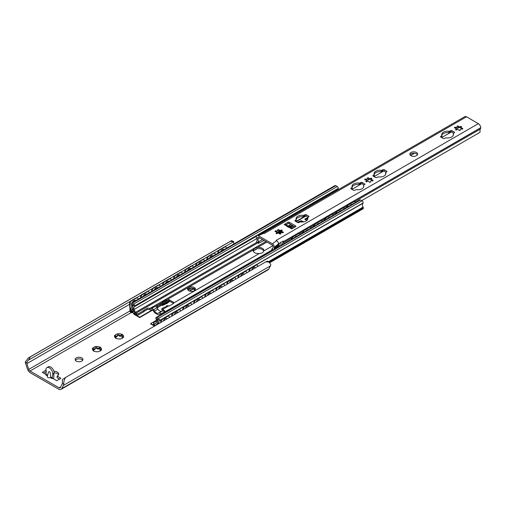 <?xml version="1.0" encoding="UTF-8"?>
<svg xmlns="http://www.w3.org/2000/svg" width="506" height="506" viewBox="0 0 506 506"><rect width="100%" height="100%" fill="white"/><g stroke="black" fill="none" stroke-linecap="round" stroke-linejoin="round"><path stroke-width="0.76" d="M81.801 357.894A3.903 2.252 180 0 1 82.946 359.488A3.903 2.252 180 0 1 79.037 361.746A3.903 2.252 180 0 1 75.135 359.488A3.903 2.252 180 0 1 77.544 357.407A3.903 2.252 180 0 1 81.801 357.894M82.693 360.285A3.903 2.252 0 0 0 81.801 359.488A3.903 2.252 0 0 0 75.388 360.285M93.408 350.721A4.516 2.606 180 0 1 92.509 348.779A0.734 0.424 180 0 1 92.807 348.141A4.516 2.606 180 0 1 95.267 346.718A0.734 0.424 180 0 1 96.38 346.547A4.516 2.606 180 0 1 99.739 347.065A0.734 0.424 180 0 1 100.555 347.54L99.986 349.425L101.459 349.475A0.734 0.424 180 0 1 101.156 350.12A4.516 2.606 180 0 1 100.175 350.974A4.516 2.606 180 0 1 98.695 351.543A0.734 0.424 180 0 1 97.582 351.714A4.516 2.606 180 0 1 94.224 351.196A0.734 0.424 180 0 1 93.408 350.721L93.977 351.189M100.555 347.54A4.516 2.606 180 0 1 101.459 349.475M93.572 351.044L93.572 350.797C94.236 351.126 93.989 350.601 92.845 349.222L92.509 348.779M96.38 346.547L96.627 347.034C97.297 348.697 98.208 348.836 99.359 347.458L99.739 347.065M101.156 350.12L99.682 351.221M95.223 348.552A1.727 0.993 180 0 1 95.248 348.723L95.223 347.255C95.217 349.02 94.552 349.406 93.224 348.406L93.224 349.646M92.807 348.141L93.224 348.406M100.118 348.691A0.734 0.424 0 0 0 99.359 348.754A1.727 0.993 180 0 1 96.627 348.337A0.734 0.424 0 0 0 95.248 348.343M100.435 350.664A1.727 0.993 180 0 1 99.986 349.994L99.986 349.425M233.867 243.943A3.415 1.973 60 0 1 233.715 243.272L233.595 241.552L230.401 241.356L231.52 240.641L28.292 357.976L25.3 362.011A5.345 3.087 -120 0 0 25.629 363.567L27.337 368.779A4.883 2.815 -120 0 0 30.461 372.884L58.601 389.127A4.883 2.815 -120 0 0 61.043 389.367L268.079 269.837A4.883 2.815 -120 0 0 268.768 269.097L270.476 265.859A5.345 3.087 -120 0 0 270.805 264.689L269.23 262.127L265.846 261.823L65.71 377.375L62.371 379.614L62.39 383.428A3.415 1.973 60 0 1 62.2 384.016L60.309 387.602A1.954 1.126 60 0 1 60.037 387.893A1.954 1.126 60 0 1 59.057 387.798L30.006 371.024A1.954 1.126 60 0 1 28.753 369.38L26.869 363.618A3.415 1.973 60 0 1 26.679 362.808L28.077 360.323M114.894 335.389A4.516 2.606 180 0 1 117.354 333.966A0.734 0.424 180 0 1 118.467 333.796A4.516 2.606 180 0 1 121.826 334.314A0.734 0.424 180 0 1 122.642 334.789A4.516 2.606 180 0 1 123.54 336.724A0.734 0.424 180 0 1 123.243 337.369A4.516 2.606 180 0 1 122.256 338.223A4.516 2.606 180 0 1 120.782 338.792A0.734 0.424 180 0 1 119.669 338.963A4.516 2.606 180 0 1 116.31 338.444A0.734 0.424 180 0 1 115.494 337.97A4.516 2.606 180 0 1 114.596 336.035A0.734 0.424 180 0 1 114.894 335.389L115.305 335.655C116.633 336.654 117.303 336.269 117.303 334.504L117.329 335.978A1.727 0.993 180 0 1 115.355 336.958M50.379 377.609C48.506 378.052 47.475 377.704 47.273 376.578L48.279 372.669C49.48 370.354 50.303 371.802 50.745 377.021L50.379 377.609L52.124 378.614L52.814 373.833A4.883 2.815 -120 0 0 50.682 368.925A4.883 2.815 -120 0 0 46.925 367.615A4.883 2.815 -120 0 0 45.913 369.848L46.255 370.449L45.913 375.028L47.444 375.914M46.229 374.611L42.289 372.34L45.913 370.247M53.895 371.246A4.883 2.815 180 0 1 58.683 374.06A4.883 2.815 180 0 1 57.254 376.053L60.922 378.317L56.78 380.708L52.643 378.317L52.124 378.614M95.248 348.723A1.727 0.993 180 0 1 93.268 349.709M122.642 334.789L122.072 336.673L123.54 336.724M115.494 337.97L116.064 338.438M115.659 338.293L115.659 338.046C116.323 338.381 116.076 337.856 114.925 336.471L114.596 336.035M118.467 333.796L118.714 334.283C119.378 335.946 120.289 336.085 121.446 334.706L121.826 334.314M123.243 337.369L121.769 338.47M122.205 335.94A0.734 0.424 0 0 0 121.446 336.009A1.727 0.993 180 0 1 118.714 335.586A0.734 0.424 0 0 0 117.329 335.592M122.522 337.913A1.727 0.993 180 0 1 122.072 337.243L122.072 336.673M52.814 374.231L54.193 373.036A4.883 2.815 -120 0 0 52.061 368.128A4.883 2.815 -120 0 0 48.304 366.818L46.925 367.615M53.851 373.637L53.851 377.223A2.441 1.41 -60 0 1 53.427 378.773M58.481 374.857A4.883 2.815 0 0 0 54.193 372.846M46.255 371.644L43.668 373.137M59.544 379.114L57.127 377.716L57.127 376.122M65.71 377.375C64.344 379.171 63.699 381.454 63.762 384.218A5.345 3.087 -120 0 1 63.433 385.395L61.726 388.633A4.883 2.815 -120 0 1 61.043 389.367M28.292 357.976L30.259 356.907L28.557 360.095L130.618 301.165M230.401 241.356L30.259 356.907M231.52 240.641L233.595 241.552M265.846 261.823L267.535 261.147L269.23 262.127M233.734 241.634L224.854 246.764M218.959 250.166L213.81 253.139M207.915 256.542L202.767 259.515M196.872 262.918L191.723 265.884M185.828 269.287L180.68 272.26M174.791 275.662L169.643 278.635M163.748 282.038L158.599 285.011M152.704 288.414L147.556 291.386M141.661 294.789L136.512 297.762M169.927 301.355L169.137 301.816L168.789 301.614L169.586 301.159M162.198 303.708L161.888 305.08L162.198 303.708A1.999 1.157 0 0 0 162.787 302.892L162.787 304.087A1.999 1.157 180 0 1 162.198 304.903A0.974 0.563 180 0 1 162.268 304.941L162.932 304.27A0.974 0.563 60 0 1 163.071 304.125A0.974 0.563 60 0 1 163.381 304.093L163.583 304.157A0.974 0.563 0 0 0 164.76 304.068L165.728 303.511A3.808 2.195 0 0 0 167.069 303.012L169.137 301.816L167.069 303.41A3.808 2.195 180 0 1 165.728 303.91L164.76 304.467A0.974 0.563 180 0 1 163.583 304.555L162.919 305.251A0.974 0.563 60 0 1 162.78 305.403A0.974 0.563 60 0 1 162.293 305.352L162.268 305.339A0.974 0.563 0 0 0 160.889 305.339L160.51 305.561M165.728 303.511L165.728 303.91M160.51 305.162L160.889 304.941A0.974 0.563 180 0 1 161.136 304.84M157.474 307.313L156.942 307.616M152.736 310.051L139.7 317.572L139.7 317.173L152.432 309.824M156.727 307.344L157.126 307.117M156.55 320.197L150.744 323.549L150.744 323.948L154.494 326.111M139.7 317.173L134.09 313.802A2.441 1.41 -120 0 0 132.11 312.164L132.11 312.607A1.954 1.126 60 0 1 133.831 313.916A0.974 0.563 -120 0 0 134.343 314.479L139.7 317.572M194.968 290.191L193.292 288.825L195.183 289.919M191.059 291.361L189.978 290.735M189.978 290.419L192.742 288.825L192.742 289.223L193.292 289.223M193.292 288.825L192.742 288.825M154.836 325.915L150.744 323.549M163.185 321.095A3.099 1.632 -55.9 0 1 166.778 318.508A3.099 1.632 -55.9 0 1 166.816 318.533M132.338 302.556A3.099 1.935 -64.4 0 1 135.5 300.419A3.099 1.935 -64.4 0 1 135.76 300.583M135.33 300.355A3.099 1.935 115.6 0 0 135.323 300.349A3.099 3.099 0 0 1 135.697 300.621M174.222 314.719A3.099 1.632 -55.9 0 1 177.821 312.132A3.099 1.632 -55.9 0 1 177.859 312.158M143.381 296.187A3.099 1.935 -64.4 0 1 146.544 294.043A3.099 1.935 -64.4 0 1 146.803 294.207M146.373 293.98A3.099 1.935 115.6 0 0 146.367 293.973A3.099 3.099 0 0 1 146.74 294.245M185.266 308.344A3.099 1.632 -55.9 0 1 188.864 305.757A3.099 1.632 -55.9 0 1 188.902 305.782M154.425 289.811A3.099 1.935 -64.4 0 1 157.587 287.667A3.099 1.935 -64.4 0 1 157.847 287.832M157.417 287.604A3.099 1.935 115.6 0 0 157.41 287.604A3.099 3.099 0 0 1 157.783 287.87M196.309 301.968A3.099 1.632 -55.9 0 1 199.908 299.381A3.099 1.632 -55.9 0 1 199.946 299.413M165.462 283.436A3.099 1.935 -64.4 0 1 168.631 281.292A3.099 1.935 -64.4 0 1 168.884 281.456M168.454 281.228L168.454 281.228A3.099 3.099 0 0 1 168.827 281.494M207.352 295.599A3.099 1.632 -55.9 0 1 210.951 293.012A3.099 1.632 -55.9 0 1 210.983 293.037M176.505 277.06A3.099 1.935 -64.4 0 1 179.674 274.916A3.099 1.935 -64.4 0 1 179.927 275.081M179.497 274.853A3.099 1.935 115.6 0 0 179.491 274.853A3.099 3.099 0 0 1 179.87 275.119M218.396 289.223A3.099 1.632 -55.9 0 1 221.989 286.636A3.099 1.632 -55.9 0 1 222.026 286.662M187.549 270.685A3.099 1.935 -64.4 0 1 190.711 268.547A3.099 1.935 -64.4 0 1 190.971 268.711M190.541 268.477A3.099 1.935 115.6 0 0 190.534 268.477A3.099 3.099 0 0 1 190.907 268.743M229.433 282.848A3.099 1.632 -55.9 0 1 233.032 280.261A3.099 1.632 -55.9 0 1 233.07 280.286M198.592 264.309A3.099 1.935 -64.4 0 1 201.755 262.171A3.099 1.935 -64.4 0 1 202.014 262.336M201.584 262.102A3.099 1.935 115.6 0 0 201.578 262.102A3.099 3.099 0 0 1 201.951 262.367M240.476 276.472A3.099 1.632 -55.9 0 1 244.075 273.885A3.099 1.632 -55.9 0 1 244.113 273.91M209.636 257.933A3.099 1.935 -64.4 0 1 212.798 255.796A3.099 1.935 -64.4 0 1 213.058 255.96M212.628 255.726A3.099 1.935 115.6 0 0 212.621 255.726A3.099 3.099 0 0 1 212.994 255.992M129.909 303.986A2.441 1.524 -64.4 0 1 131.49 300.925L131.143 300.76A2.441 1.524 115.6 0 0 129.568 303.821L129.909 303.986L130.434 311.38L131.585 312.278A2.441 1.41 60 0 1 131.649 312.234A2.441 1.41 60 0 1 132.18 312.12L132.11 312.164M137.341 297.939A2.441 1.524 115.6 0 0 137.177 297.838A2.441 1.524 115.6 0 0 135.975 297.971L131.143 300.76M132.11 312.575A1.954 1.126 -120 0 0 131.895 312.657A1.954 1.126 -120 0 0 131.838 312.689A0.974 0.563 60 0 1 131.813 312.708A0.974 0.563 60 0 1 131.326 312.657L130.776 312.341A0.974 0.563 60 0 1 130.093 311.215L129.568 303.821M135.975 297.971L136.316 298.135L131.49 300.925M136.316 298.135A2.441 1.524 -64.4 0 1 137.518 298.002A2.441 1.524 -64.4 0 1 138.189 299.179M161.022 321.98A2.441 1.284 -55.9 0 1 162.894 319.09L162.546 318.856A2.441 1.284 124.1 0 0 160.674 321.753L160.99 322.36M168.751 316.086A2.441 1.284 124.1 0 0 168.599 315.946A2.441 1.284 124.1 0 0 167.378 316.067L162.546 318.856M160.611 322.581L160.674 321.753M167.378 316.067L167.72 316.301L162.894 319.09M167.72 316.301A2.441 1.284 -55.9 0 1 168.941 316.174A2.441 1.284 -55.9 0 1 169.301 317.199L169.27 317.578M140.953 297.585A2.441 1.524 -64.4 0 1 142.528 294.549L142.186 294.384A2.441 1.524 115.6 0 0 140.611 297.452L140.927 297.604M140.63 297.775L140.611 297.452M148.384 291.564A2.441 1.524 115.6 0 0 148.22 291.462A2.441 1.524 115.6 0 0 147.018 291.595L142.186 294.384M147.018 291.595L147.36 291.76A2.441 1.524 -64.4 0 1 148.562 291.627A2.441 1.524 -64.4 0 1 149.232 292.803M172.059 315.611A2.441 1.284 -55.9 0 1 173.931 312.714L173.59 312.48A2.441 1.284 124.1 0 0 171.717 315.377L172.034 315.984M179.794 309.71A2.441 1.284 124.1 0 0 179.643 309.571A2.441 1.284 124.1 0 0 178.422 309.691L173.59 312.48M171.654 316.206L171.717 315.377M178.422 309.691L178.763 309.925L173.931 312.714M178.763 309.925A2.441 1.284 -55.9 0 1 179.984 309.798A2.441 1.284 -55.9 0 1 180.345 310.829L180.313 311.209M151.99 291.209A2.441 1.524 -64.4 0 1 153.571 288.173L153.229 288.009A2.441 1.524 115.6 0 0 151.648 291.076L151.971 291.228M159.422 285.188A2.441 1.524 115.6 0 0 159.263 285.087A2.441 1.524 115.6 0 0 158.062 285.22L153.229 288.009M151.673 291.399L151.648 291.076M158.062 285.22L158.403 285.384L153.571 288.173M158.403 285.384A2.441 1.524 -64.4 0 1 159.605 285.251A2.441 1.524 -64.4 0 1 160.275 286.434M183.102 309.236A2.441 1.284 -55.9 0 1 184.975 306.339L184.633 306.105A2.441 1.284 124.1 0 0 182.761 309.002L183.077 309.615M190.838 303.334A2.441 1.284 124.1 0 0 190.68 303.195A2.441 1.284 124.1 0 0 189.465 303.315L184.633 306.105M182.698 309.83L182.761 309.002M189.465 303.315L189.807 303.549L184.975 306.339M189.807 303.549A2.441 1.284 -55.9 0 1 191.028 303.429A2.441 1.284 -55.9 0 1 191.382 304.454L191.357 304.833M163.033 284.84A2.441 1.524 -64.4 0 1 164.614 281.798L164.273 281.633A2.441 1.524 115.6 0 0 162.692 284.701L163.008 284.853M170.465 278.812A2.441 1.524 115.6 0 0 170.301 278.711A2.441 1.524 115.6 0 0 169.105 278.844L164.273 281.633M162.717 285.023L162.692 284.701M169.105 278.844L169.447 279.008L164.614 281.798M169.447 279.008A2.441 1.524 -64.4 0 1 170.648 278.876A2.441 1.524 -64.4 0 1 171.319 280.058M194.146 302.86A2.441 1.284 -55.9 0 1 196.018 299.963L195.677 299.729A2.441 1.284 124.1 0 0 193.804 302.626L194.114 303.239M201.881 296.959A2.441 1.284 124.1 0 0 201.723 296.82A2.441 1.284 124.1 0 0 200.502 296.94L195.677 299.729M193.735 303.455L193.804 302.626M200.502 296.94L200.85 297.174L196.018 299.963M200.85 297.174A2.441 1.284 -55.9 0 1 202.071 297.054A2.441 1.284 -55.9 0 1 202.425 298.078L202.4 298.458M174.077 278.464A2.441 1.524 -64.4 0 1 175.658 275.422L175.316 275.258A2.441 1.524 115.6 0 0 173.735 278.325L174.051 278.477M173.76 278.648L173.735 278.325M181.509 272.437A2.441 1.524 115.6 0 0 181.344 272.336A2.441 1.524 115.6 0 0 180.142 272.468L175.316 275.258M180.142 272.468L180.49 272.633A2.441 1.524 -64.4 0 1 181.686 272.5A2.441 1.524 -64.4 0 1 182.356 273.683M205.189 296.484A2.441 1.284 -55.9 0 1 207.062 293.588L206.714 293.353A2.441 1.284 124.1 0 0 204.841 296.25L205.158 296.864M212.918 290.583A2.441 1.284 124.1 0 0 212.767 290.444A2.441 1.284 124.1 0 0 211.546 290.564L206.714 293.353M204.778 297.079L204.841 296.25M211.546 290.564L211.894 290.798L207.062 293.588M211.894 290.798A2.441 1.284 -55.9 0 1 213.108 290.678A2.441 1.284 -55.9 0 1 213.469 291.703L213.437 292.082M185.12 272.089A2.441 1.524 -64.4 0 1 186.701 269.047L186.353 268.882A2.441 1.524 115.6 0 0 184.779 271.95L185.095 272.101M192.552 266.061A2.441 1.524 115.6 0 0 192.388 265.96A2.441 1.524 115.6 0 0 191.186 266.093L186.353 268.882M184.798 272.272L184.779 271.95M191.186 266.093L191.534 266.257L186.701 269.047M191.534 266.257A2.441 1.524 -64.4 0 1 192.729 266.124A2.441 1.524 -64.4 0 1 193.4 267.307M216.233 290.109A2.441 1.284 -55.9 0 1 218.105 287.212L217.757 286.978A2.441 1.284 124.1 0 0 215.885 289.875L216.201 290.488M223.962 284.214A2.441 1.284 124.1 0 0 223.81 284.068A2.441 1.284 124.1 0 0 222.589 284.189L217.757 286.978M215.822 290.703L215.885 289.875M222.589 284.189L222.931 284.423L218.105 287.212M222.931 284.423A2.441 1.284 -55.9 0 1 224.152 284.302A2.441 1.284 -55.9 0 1 224.512 285.327L224.481 285.707M196.164 265.713A2.441 1.524 -64.4 0 1 197.745 262.671L197.397 262.506A2.441 1.524 115.6 0 0 195.822 265.574L196.138 265.726M203.595 259.686A2.441 1.524 115.6 0 0 203.431 259.584A2.441 1.524 115.6 0 0 202.229 259.717L197.397 262.506M195.841 265.897L195.822 265.574M202.229 259.717L202.571 259.882L197.745 262.671M202.571 259.882A2.441 1.524 -64.4 0 1 203.773 259.749A2.441 1.524 -64.4 0 1 204.443 260.932M227.27 283.733A2.441 1.284 -55.9 0 1 229.142 280.836L228.801 280.602A2.441 1.284 124.1 0 0 226.928 283.499L227.245 284.113M235.005 277.838A2.441 1.284 124.1 0 0 234.854 277.693A2.441 1.284 124.1 0 0 233.633 277.813L228.801 280.602M226.865 284.328L226.928 283.499M233.633 277.813L233.974 278.047L229.142 280.836M233.974 278.047A2.441 1.284 -55.9 0 1 235.195 277.927A2.441 1.284 -55.9 0 1 235.556 278.951L235.524 279.331M207.201 259.338A2.441 1.524 -64.4 0 1 208.782 256.295L208.44 256.131A2.441 1.524 115.6 0 0 206.859 259.198L207.182 259.35M206.884 259.521L206.859 259.198M214.633 253.31A2.441 1.524 115.6 0 0 214.474 253.209A2.441 1.524 115.6 0 0 213.273 253.342L208.44 256.131M213.273 253.342L213.614 253.506A2.441 1.524 -64.4 0 1 214.816 253.38A2.441 1.524 -64.4 0 1 215.486 254.556M238.313 277.358A2.441 1.284 -55.9 0 1 240.186 274.461L239.844 274.227A2.441 1.284 124.1 0 0 237.972 277.124L238.288 277.737M246.049 271.463A2.441 1.284 124.1 0 0 245.891 271.317A2.441 1.284 124.1 0 0 244.676 271.437L239.844 274.227M237.909 277.952L237.972 277.124M244.676 271.437L245.018 271.671L240.186 274.461M245.018 271.671A2.441 1.284 -55.9 0 1 246.239 271.551A2.441 1.284 -55.9 0 1 246.599 272.576L246.567 272.955M220.679 251.558A3.099 1.935 -64.4 0 1 223.842 249.42A3.099 1.935 -64.4 0 1 224.095 249.584M223.665 249.35L223.665 249.35A3.099 3.099 0 0 1 224.038 249.616M251.52 270.096A3.099 1.632 -55.9 0 1 255.119 267.51A3.099 1.632 -55.9 0 1 255.157 267.535M218.244 252.962A2.441 1.524 -64.4 0 1 219.825 249.92L219.484 249.755A2.441 1.524 115.6 0 0 217.903 252.823L218.219 252.975M225.676 246.934A2.441 1.524 115.6 0 0 225.512 246.839A2.441 1.524 115.6 0 0 224.316 246.966L219.484 249.755M217.928 253.145L217.903 252.823M224.316 246.966L224.658 247.13L219.825 249.92M224.658 247.13A2.441 1.524 -64.4 0 1 225.859 247.004A2.441 1.524 -64.4 0 1 226.53 248.18M249.357 270.982A2.441 1.284 -55.9 0 1 251.229 268.085L250.887 267.851A2.441 1.284 124.1 0 0 249.015 270.748L249.325 271.361M257.092 265.087A2.441 1.284 124.1 0 0 256.934 264.942A2.441 1.284 124.1 0 0 255.713 265.062L250.887 267.851M248.946 271.583L249.015 270.748M255.713 265.062L256.061 265.296L251.229 268.085M256.061 265.296A2.441 1.284 -55.9 0 1 257.282 265.176A2.441 1.284 -55.9 0 1 257.636 266.2L257.611 266.58M147.36 291.76L142.528 294.549M180.49 272.633L175.658 275.422M213.614 253.506L208.782 256.295M192.742 289.223L190.047 290.779M262.272 248.282A5.37 3.099 180 0 1 263.841 250.476A5.37 3.099 180 0 1 263.778 250.957C263.253 252.519 261.766 253.38 259.306 253.538A5.37 3.099 180 0 1 253.108 250.476A5.37 3.099 180 0 1 253.171 249.996C253.696 248.718 255.182 247.858 257.643 247.415A5.37 3.099 180 0 1 262.272 248.282M263.74 251.071A5.37 3.099 0 0 0 262.272 249.477A5.37 3.099 0 0 0 256.555 248.775L253.462 250.559A5.37 3.099 0 0 0 253.209 251.071M161.477 314.39L161.098 313.91A2.441 1.41 -120 0 0 159.131 312.936L162.584 310.943A2.441 1.41 -120 0 1 163.748 311.177A0.974 0.563 -120 0 0 163.255 310.646L161.819 309.824L161.819 308.628L162.856 309.223A3.415 1.973 60 0 1 164.943 311.829L165.12 312.284M173.533 303.48A1.954 1.126 0 0 0 173.242 303.271L169.105 300.88A1.954 1.126 0 0 0 166.341 300.88L162.787 302.93M161.888 305.08L161.749 305.004A0.974 0.563 0 0 0 160.51 304.935M157.752 307.471L157.752 306.275L160.51 304.682L160.51 305.877L157.752 307.471L156.316 306.649A0.974 0.563 -120 0 0 155.829 306.598A0.974 0.563 -120 0 0 155.823 306.604A2.441 1.41 -120 0 1 157.024 307.737L157.954 309.147A4.149 2.397 60 0 0 161.648 311.279L162.584 310.943M195.297 289.723A3.903 2.252 0 0 0 194.291 288.724A3.903 2.252 0 0 0 187.77 289.723M159.131 312.936L158.201 313.271A4.149 2.397 60 0 1 154.507 311.139L153.571 309.729A2.441 1.41 -120 0 0 151.604 308.426L150.2 308.578L154.159 306.535L154.627 305.871A3.415 1.973 60 0 1 155.007 305.51A3.415 1.973 60 0 1 156.715 305.681L157.752 306.275M162.787 302.892A1.999 1.157 0 0 0 162.534 302.322L162.198 302.107L167.676 299.35A1.954 1.126 180 0 1 169.105 299.685L173.242 302.076A1.954 1.126 180 0 1 173.817 302.873A1.954 1.126 180 0 1 173.817 302.898L173.242 303.701L169.105 306.092L168.669 305.864A1.999 1.157 0 0 0 166.272 306.06L166.101 306.32A0.974 0.563 180 0 1 166.385 306.718A0.974 0.563 180 0 1 165.785 307.237A0.974 0.563 180 0 1 164.722 307.11L161.819 308.628M194.291 287.528A3.903 2.252 180 0 1 195.436 289.122A3.903 2.252 180 0 1 191.534 291.38A3.903 2.252 180 0 1 187.625 289.122A3.903 2.252 180 0 1 190.035 287.041A3.903 2.252 180 0 1 194.291 287.528M150.2 308.578A0.974 0.563 60 0 1 149.846 308.489L149.776 308.451A1.954 1.126 180 0 0 147.018 308.451L144.254 310.045A1.954 1.126 180 0 0 143.717 310.633L143.717 311.829L138.631 314.764A1.461 0.848 180 0 1 136.563 314.764L136.038 314.46A2.682 1.55 -120 0 1 134.4 312.417L133.249 309.463A4.39 2.536 -120 0 1 133.742 305.422A4.39 2.536 -120 0 1 133.831 305.377L133.742 305.422M143.717 311.829A1.954 1.126 0 0 1 144.254 311.241L147.018 309.647A1.954 1.126 0 0 1 149.776 309.647L149.846 309.685A2.441 1.41 -120 0 0 150.725 309.912L152.135 309.761A0.974 0.563 60 0 1 152.92 310.279L153.938 311.822A3.415 1.973 -120 0 0 155.462 313.322L157.246 314.352A3.415 1.973 -120 0 0 158.764 314.605L159.782 314.245A0.974 0.563 60 0 1 160.566 314.631L160.725 314.821M153.653 306.585A0.974 0.563 60 0 1 153.299 306.497L149.846 308.489M163.748 311.177A2.441 1.41 60 0 1 164.545 311.917L164.931 312.398M154.159 306.535L155.057 306.434A2.441 1.41 60 0 1 155.823 306.604M156.696 320.912L154.02 322.455A1.461 0.848 0 0 0 153.596 323.049A1.461 0.848 0 0 0 154.02 323.65L154.02 324.846L154.545 325.143A2.682 1.55 -120 0 0 155.886 325.276A2.682 1.55 -120 0 0 156.19 324.997L157.334 323.372A4.39 2.536 -120 0 0 156.752 318.616L158.53 319.634A4.883 2.815 -120 0 0 158.251 323.948M154.02 324.846A1.461 0.848 180 0 1 153.596 324.245L153.596 323.049M160.51 304.682L160.37 304.606A0.974 0.563 180 0 1 160.086 304.207A0.974 0.563 180 0 1 160.687 303.682A0.974 0.563 180 0 1 161.749 303.809L161.888 303.885M257.649 242.943L135.943 313.208L136.563 313.568A1.461 0.848 0 0 0 138.631 313.568L143.717 310.633M165.962 307.18L165.962 306.238M157.632 324.302L157.037 323.954L157.037 324.643L155.886 325.276M159.017 323.498A3.415 1.973 60 0 1 159.516 320.715L159.611 320.462A1.708 0.987 -120 0 0 158.403 318.369L156.923 317.515A1.461 0.848 -120 0 0 156.19 317.439A1.461 0.848 -120 0 0 155.886 318.11L155.886 318.299A1.461 0.848 -120 0 0 156.164 319.273A2.928 1.689 60 0 1 156.436 322.252L155.241 323.954A0.974 0.563 60 0 1 155.133 324.055A0.974 0.563 60 0 1 154.646 324.011L154.02 323.65M135.943 313.208A0.974 0.563 60 0 1 135.342 312.468L134.147 309.387A2.928 1.689 60 0 1 134.425 306.725A1.461 0.848 -120 0 0 134.697 306.073L134.697 305.877A1.461 0.848 -120 0 0 133.666 304.087L132.18 303.227A1.708 0.987 -120 0 0 131.326 303.145A1.708 0.987 -120 0 0 130.972 303.929L131.073 304.296A3.415 1.973 60 0 1 131.067 308.211A0.974 0.563 -120 0 0 130.871 308.66L130.871 309.248A0.974 0.563 -120 0 0 131.56 310.444L133.552 311.588L133.552 310.393L131.883 309.432A4.883 2.815 -120 0 0 132.06 304.353L133.831 305.377M337.483 190.148A2.928 1.689 60 0 1 338.014 189.181A1.461 0.848 -120 0 0 338.293 188.529L338.293 188.333A1.461 0.848 -120 0 0 337.255 186.543L335.769 185.689A1.708 0.987 -120 0 0 334.915 185.601L131.326 303.145M133.021 308.774L131.883 309.432M133.982 311.342L133.552 311.588M269.907 262.614L363.106 208.807A0.974 0.563 -120 0 0 363.308 208.358L363.308 207.77A0.974 0.563 -120 0 0 363.106 207.093A3.415 1.973 60 0 1 363.106 203.178L363.207 202.919A1.708 0.987 -120 0 0 361.999 200.825L360.512 199.971A1.461 0.848 -120 0 0 359.779 199.895L156.19 317.439M158.049 323.366L157.037 323.954M292.873 225.708A2.732 1.575 180 0 1 291.57 226.068L290.602 226.625A0.974 0.563 180 0 1 289.223 226.625L288.306 226.618M288.097 226.106L288.218 225.961A0.974 0.563 60 0 1 288.275 225.916A0.974 0.563 60 0 1 288.762 225.967L289.223 226.226A0.974 0.563 0 0 0 290.602 226.226L291.57 225.67A2.732 1.575 0 0 0 292.474 225.474M291.57 225.67L291.57 226.068M303.189 221.944L301.127 221.147L297.673 222.545M297.332 222.343L301.127 220.749L303.739 221.856M299.919 221.445L299.919 221.843M298.882 221.445L298.882 221.843M276.693 233.671L276.693 233.184L280.539 230.964M281.456 231.229L278.117 233.158M306.864 220.477L304.884 219.338M304.884 219.016L307.648 217.738M307.964 217.359L307.648 217.422M276.693 233.184L276.459 233.519M280.615 222.672A2.441 1.512 116.1 0 0 280.45 222.57A2.441 1.512 116.1 0 0 279.249 222.703L274.416 225.493A2.441 1.512 116.1 0 0 272.987 227.384M279.249 222.703L279.59 222.868A2.441 1.512 -63.9 0 1 280.798 222.741A2.441 1.512 -63.9 0 1 280.912 222.811M279.59 222.868L274.416 225.493M273.525 227.074A2.441 1.512 -63.9 0 1 274.764 225.657M291.791 239.155A2.441 1.297 -56.4 0 1 293.6 236.568L293.259 236.34A2.441 1.297 123.6 0 0 291.405 239.243L291.507 239.313M299.463 233.57A2.441 1.297 123.6 0 0 299.312 233.43A2.441 1.297 123.6 0 0 298.091 233.551L293.259 236.34M298.091 233.551L298.432 233.778L293.6 236.568M298.432 233.778A2.441 1.297 -56.4 0 1 299.653 233.658A2.441 1.297 -56.4 0 1 300.026 234.398M291.658 216.302A2.441 1.512 116.1 0 0 291.494 216.195A2.441 1.512 116.1 0 0 290.292 216.328L285.46 219.117A2.441 1.512 116.1 0 0 284.03 221.008M290.292 216.328L290.634 216.498A2.441 1.512 -63.9 0 1 291.835 216.366A2.441 1.512 -63.9 0 1 291.956 216.435M290.634 216.498L285.46 219.117M284.568 220.698A2.441 1.512 -63.9 0 1 285.801 219.281M302.835 232.779A2.441 1.297 -56.4 0 1 304.644 230.192L304.302 229.964A2.441 1.297 123.6 0 0 302.443 232.868L302.55 232.943M310.507 227.194A2.441 1.297 123.6 0 0 310.355 227.055A2.441 1.297 123.6 0 0 309.134 227.175L309.476 227.403L304.644 230.192M309.134 227.175L304.302 229.964M309.476 227.403A2.441 1.297 -56.4 0 1 310.697 227.283A2.441 1.297 -56.4 0 1 311.07 228.023M305.877 231.021A2.713 1.442 -56.4 0 1 308.027 229.775M302.702 209.927A2.441 1.512 116.1 0 0 302.537 209.819A2.441 1.512 116.1 0 0 301.336 209.952L296.503 212.741A2.441 1.512 116.1 0 0 295.074 214.633M301.336 209.952L301.677 210.123A2.441 1.512 -63.9 0 1 302.879 209.99A2.441 1.512 -63.9 0 1 302.999 210.06M301.677 210.123L296.503 212.741M295.612 214.323A2.441 1.512 -63.9 0 1 296.845 212.912M313.878 226.403A2.441 1.297 -56.4 0 1 315.687 223.816L315.346 223.589A2.441 1.297 123.6 0 0 313.486 226.498L313.594 226.568M321.55 220.818A2.441 1.297 123.6 0 0 321.392 220.679A2.441 1.297 123.6 0 0 320.171 220.799L315.346 223.589M320.171 220.799L320.519 221.027L315.687 223.816M320.519 221.027A2.441 1.297 -56.4 0 1 321.74 220.907A2.441 1.297 -56.4 0 1 322.113 221.647M313.739 203.551A2.441 1.512 116.1 0 0 313.581 203.45A2.441 1.512 116.1 0 0 312.373 203.576L307.547 206.366A2.441 1.512 116.1 0 0 306.117 208.257M312.373 203.576L312.721 203.747A2.441 1.512 -63.9 0 1 313.922 203.614A2.441 1.512 -63.9 0 1 314.043 203.684M312.721 203.747L307.547 206.366M306.655 207.947A2.441 1.512 -63.9 0 1 307.888 206.537M324.915 220.028A2.441 1.297 -56.4 0 1 326.731 217.441L326.389 217.213A2.441 1.297 123.6 0 0 324.529 220.123L324.631 220.192M332.594 214.443A2.441 1.297 123.6 0 0 332.436 214.304A2.441 1.297 123.6 0 0 331.215 214.424L331.563 214.652L326.731 217.441M331.215 214.424L326.389 217.213M331.563 214.652A2.441 1.297 -56.4 0 1 332.784 214.531A2.441 1.297 -56.4 0 1 333.15 215.271M327.958 218.269A2.713 1.442 -56.4 0 1 330.114 217.03M324.782 197.176A2.441 1.512 116.1 0 0 324.618 197.074A2.441 1.512 116.1 0 0 323.416 197.201L318.584 199.99A2.441 1.512 116.1 0 0 317.161 201.888M323.416 197.201L323.764 197.372A2.441 1.512 -63.9 0 1 324.966 197.239A2.441 1.512 -63.9 0 1 325.086 197.308M323.764 197.372L318.584 199.99M317.698 201.571A2.441 1.512 -63.9 0 1 318.932 200.161M335.959 213.652A2.441 1.297 -56.4 0 1 337.774 211.065L337.426 210.838A2.441 1.297 123.6 0 0 335.573 213.747L335.674 213.817M343.637 208.067A2.441 1.297 123.6 0 0 343.479 207.928A2.441 1.297 123.6 0 0 342.258 208.048L337.426 210.838M342.258 208.048L342.606 208.276L337.774 211.065M342.606 208.276A2.441 1.297 -56.4 0 1 343.821 208.156A2.441 1.297 -56.4 0 1 344.194 208.896M294.834 237.396A2.713 1.442 -56.4 0 1 296.984 236.15M316.914 224.645A2.713 1.442 -56.4 0 1 319.071 223.399M339.001 211.894A2.713 1.442 -56.4 0 1 341.152 210.654M335.826 190.8A2.441 1.512 116.1 0 0 335.661 190.699A2.441 1.512 116.1 0 0 334.46 190.825L329.627 193.615A2.441 1.512 116.1 0 0 328.198 195.512M334.46 190.825L334.801 190.996A2.441 1.512 -63.9 0 1 336.009 190.863A2.441 1.512 -63.9 0 1 336.123 190.933M334.801 190.996L329.627 193.615M328.736 195.202A2.441 1.512 -63.9 0 1 329.975 193.785M347.002 207.277A2.441 1.297 -56.4 0 1 348.817 204.69L348.47 204.462A2.441 1.297 123.6 0 0 346.616 207.371L346.718 207.441M354.674 201.692A2.441 1.297 123.6 0 0 354.523 201.552A2.441 1.297 123.6 0 0 353.302 201.673L348.47 204.462M353.302 201.673L353.643 201.9L348.817 204.69M353.643 201.9A2.441 1.297 -56.4 0 1 354.864 201.78A2.441 1.297 -56.4 0 1 355.237 202.52M350.044 205.518A2.713 1.442 -56.4 0 1 352.195 204.279M307.648 217.82L304.954 219.376M417.469 154.785A3.903 2.252 0 0 0 416.52 153.887A3.903 2.252 0 0 0 410.043 154.785M416.52 152.496A3.903 2.252 180 0 1 417.659 154.09A3.903 2.252 180 0 1 413.756 156.341A3.903 2.252 180 0 1 409.854 154.09A3.903 2.252 180 0 1 412.263 152.009A3.903 2.252 180 0 1 416.52 152.496M295.226 220.331L295.978 219.895A0.974 0.563 0 0 0 296.263 219.496A0.974 0.563 0 0 0 296.238 219.376A5.857 3.384 180 0 1 296.099 218.636A5.857 3.384 180 0 1 303.233 215.341A0.974 0.563 0 0 0 304.138 215.189L304.884 214.753A0.974 0.563 180 0 1 306.269 214.753L308.685 216.151A0.974 0.563 180 0 1 308.97 216.549A0.974 0.563 180 0 1 308.685 216.947L307.933 217.378A0.974 0.563 0 0 0 307.648 217.776A0.974 0.563 0 0 0 307.667 217.903A5.857 3.384 180 0 1 307.812 218.636A5.857 3.384 180 0 1 300.678 221.938A0.974 0.563 0 0 0 299.773 222.09L299.021 222.52A0.974 0.563 180 0 1 297.642 222.52L295.226 221.128A0.974 0.563 180 0 1 294.941 220.73A0.974 0.563 180 0 1 295.226 220.331L295.226 221.128M296.238 220.768A0.974 0.563 180 0 1 296.263 220.894A0.974 0.563 180 0 1 295.978 221.293L295.744 221.426M308.167 217.245L306.269 216.151A0.974 0.563 0 0 0 304.884 216.151L304.138 216.581A0.974 0.563 180 0 1 303.233 216.732A5.857 3.384 0 0 0 296.225 219.338M351.126 188.055L351.879 187.625A0.974 0.563 0 0 0 352.163 187.226A0.974 0.563 0 0 0 352.138 187.1A5.857 3.384 180 0 1 351.999 186.366A5.857 3.384 180 0 1 359.133 183.064A0.974 0.563 0 0 0 360.038 182.913L360.791 182.476A0.974 0.563 180 0 1 362.169 182.476L364.586 183.874A0.974 0.563 180 0 1 364.87 184.273A0.974 0.563 180 0 1 364.586 184.671L363.833 185.107A0.974 0.563 0 0 0 363.548 185.506A0.974 0.563 0 0 0 363.567 185.626A5.857 3.384 180 0 1 363.713 186.366A5.857 3.384 180 0 1 356.578 189.661A0.974 0.563 0 0 0 355.674 189.813L354.921 190.25A0.974 0.563 180 0 1 353.542 190.25L351.126 188.852A0.974 0.563 180 0 1 350.841 188.453A0.974 0.563 180 0 1 351.126 188.055L351.126 188.852M352.138 188.498A0.974 0.563 180 0 1 352.163 188.618A0.974 0.563 180 0 1 351.879 189.016L351.645 189.155M364.067 184.968L362.169 183.874A0.974 0.563 0 0 0 360.791 183.874L360.038 184.31A0.974 0.563 180 0 1 359.133 184.456A5.857 3.384 0 0 0 352.125 187.062M373.213 175.304L373.966 174.874A0.974 0.563 0 0 0 374.25 174.475A0.974 0.563 0 0 0 374.225 174.349A5.857 3.384 180 0 1 374.086 173.615A5.857 3.384 180 0 1 381.22 170.313A0.974 0.563 0 0 0 382.119 170.161L382.871 169.731A0.974 0.563 180 0 1 384.25 169.731L386.666 171.123A0.974 0.563 180 0 1 386.957 171.521A0.974 0.563 180 0 1 386.666 171.92L385.92 172.356A0.974 0.563 0 0 0 385.629 172.755A0.974 0.563 0 0 0 385.654 172.875A5.857 3.384 180 0 1 385.793 173.615A5.857 3.384 180 0 1 378.659 176.91A0.974 0.563 0 0 0 377.761 177.062L377.008 177.498A0.974 0.563 180 0 1 375.629 177.498L373.213 176.101A0.974 0.563 180 0 1 372.922 175.702A0.974 0.563 180 0 1 373.213 175.304L373.213 176.101M374.225 175.746A0.974 0.563 180 0 1 374.25 175.867A0.974 0.563 180 0 1 373.966 176.265L373.732 176.404M386.154 172.217L384.25 171.123A0.974 0.563 0 0 0 382.871 171.123L382.119 171.559A0.974 0.563 180 0 1 381.22 171.711A5.857 3.384 0 0 0 374.212 174.311M440.846 136.259L441.599 135.823A0.974 0.563 0 0 0 441.883 135.425A0.974 0.563 0 0 0 441.858 135.304A5.857 3.384 180 0 1 441.719 134.564A5.857 3.384 180 0 1 448.854 131.269A0.974 0.563 0 0 0 449.752 131.117L450.504 130.681A0.974 0.563 180 0 1 451.89 130.681L454.299 132.072A0.974 0.563 180 0 1 454.59 132.471A0.974 0.563 180 0 1 454.299 132.869L453.553 133.306A0.974 0.563 0 0 0 453.262 133.704A0.974 0.563 0 0 0 453.287 133.824A5.857 3.384 180 0 1 453.427 134.564A5.857 3.384 180 0 1 446.292 137.866A0.974 0.563 0 0 0 445.394 138.018L444.641 138.448A0.974 0.563 180 0 1 443.262 138.448L440.846 137.056A0.974 0.563 180 0 1 440.562 136.658A0.974 0.563 180 0 1 440.846 136.259L440.846 137.056M441.858 136.696A0.974 0.563 180 0 1 441.883 136.822A0.974 0.563 180 0 1 441.599 137.221L441.365 137.354M453.787 133.173L451.89 132.072A0.974 0.563 0 0 0 450.504 132.072L449.752 132.509A0.974 0.563 180 0 1 448.854 132.661A5.857 3.384 0 0 0 441.846 135.26M281.621 231.299L278.698 230.844A0.734 0.424 0 0 0 277.573 231.021A4.073 2.353 0 0 0 276.871 231.242M281.545 231.267A4.073 2.353 0 0 0 278.698 230.844M282.658 232.811C281.481 231.577 281.292 231.172 282.095 231.596M281.545 231.242A1.132 0.658 0 0 0 282.658 231.9A0.734 0.424 180 0 1 283.379 232.324A0.734 0.424 180 0 1 282.291 232.69A1.132 0.658 0 0 0 280.609 233.266A1.132 0.658 0 0 0 280.748 233.582A0.734 0.424 180 0 1 279.375 233.797A1.132 0.658 0 0 0 278.534 233.177A1.132 0.658 0 0 0 277.269 233.468A0.734 0.424 180 0 1 276.263 232.886A1.132 0.658 0 0 0 276.814 232.33A1.132 0.658 0 0 0 275.7 231.672A0.734 0.424 180 0 1 274.986 231.248A0.734 0.424 180 0 1 276.067 230.881A1.132 0.658 0 0 0 277.75 230.306A1.132 0.658 0 0 0 277.611 229.99A0.734 0.424 180 0 1 278.983 229.781A1.132 0.658 0 0 0 279.824 230.401A1.132 0.658 0 0 0 281.089 230.103A0.734 0.424 180 0 1 282.095 230.685A1.132 0.658 0 0 0 281.545 231.242L281.564 231.356M276.067 231.792L277.421 230.869M276.807 232.387L276.377 233.645M280.64 234.076L280.64 233.418M272.563 250.255A4.636 2.675 60 0 1 273.012 247.592A1.613 0.93 60 0 0 273.063 246.277A1.613 0.93 60 0 0 272.057 245.005L258.692 237.295A1.613 0.93 60 0 0 257.946 237.187A1.613 0.93 60 0 0 257.744 238.775A4.636 2.675 60 0 1 257.693 242.969L256.58 241.716A2.928 1.689 60 0 0 256.65 238.775A1.708 0.987 60 0 1 256.403 237.795L256.403 236.77A2.682 1.55 60 0 1 257.054 235.492A2.682 1.55 60 0 1 258.3 235.669L272.449 243.841A2.682 1.55 60 0 1 274.347 247.124L274.347 248.155A1.708 0.987 60 0 1 274.107 248.851L278.243 245.663A2.928 1.689 -120 0 0 278.148 245.764L278.11 245.821A2.928 1.689 -120 0 0 277.845 247.2M371.265 179.466A4.073 2.353 0 0 0 368.412 179.048A0.734 0.424 0 0 0 367.293 179.219A4.073 2.353 0 0 0 366.584 179.447M295.087 226.985L289.394 223.696L289.394 222.305A0.974 0.563 0 0 0 288.015 222.305L288.015 223.696A0.974 0.563 180 0 1 289.394 223.696M288.015 223.696L286.035 224.841M460.985 127.67A4.073 2.353 0 0 0 458.132 127.246A0.734 0.424 0 0 0 457.013 127.423A4.073 2.353 0 0 0 456.304 127.645M371.341 179.497L368.412 179.048M372.378 181.015C371.195 179.775 371.012 179.371 371.815 179.801M371.265 179.447A1.132 0.658 0 0 0 372.378 180.104A0.734 0.424 180 0 1 373.093 180.522A0.734 0.424 180 0 1 372.011 180.895A1.132 0.658 0 0 0 370.329 181.471A1.132 0.658 0 0 0 370.468 181.787A0.734 0.424 180 0 1 369.095 181.996A1.132 0.658 0 0 0 368.254 181.376A1.132 0.658 0 0 0 366.989 181.673A0.734 0.424 180 0 1 365.983 181.091A1.132 0.658 0 0 0 366.527 180.528A1.132 0.658 0 0 0 365.421 179.877A0.734 0.424 180 0 1 364.7 179.453A0.734 0.424 180 0 1 365.787 179.08A1.132 0.658 0 0 0 367.47 178.51A1.132 0.658 0 0 0 367.331 178.194A0.734 0.424 180 0 1 368.703 177.979A1.132 0.658 0 0 0 369.544 178.599A1.132 0.658 0 0 0 370.809 178.308A0.734 0.424 180 0 1 371.815 178.884A1.132 0.658 0 0 0 371.265 179.447L371.284 179.56M365.787 179.997L367.135 179.073M366.527 180.591L366.097 181.844M370.354 182.28L370.354 181.616M461.055 127.702L458.132 127.246M462.092 129.22C460.915 127.98 460.726 127.575 461.529 127.999M460.985 127.651A1.132 0.658 0 0 0 462.092 128.303A0.734 0.424 180 0 1 462.813 128.726A0.734 0.424 180 0 1 461.725 129.1A1.132 0.658 0 0 0 460.043 129.669A1.132 0.658 0 0 0 460.188 129.985A0.734 0.424 180 0 1 458.809 130.2A1.132 0.658 0 0 0 457.968 129.58A1.132 0.658 0 0 0 456.703 129.871A0.734 0.424 180 0 1 455.704 129.296A1.132 0.658 0 0 0 456.248 128.733A1.132 0.658 0 0 0 455.134 128.075A0.734 0.424 180 0 1 454.42 127.657A0.734 0.424 180 0 1 455.501 127.284A1.132 0.658 0 0 0 457.184 126.709A1.132 0.658 0 0 0 457.044 126.392A0.734 0.424 180 0 1 458.417 126.184A1.132 0.658 0 0 0 459.258 126.804A1.132 0.658 0 0 0 460.523 126.506A0.734 0.424 180 0 1 461.529 127.088A1.132 0.658 0 0 0 460.985 127.651L460.998 127.759M455.501 128.195L456.855 127.272M456.241 128.796L455.811 130.048M460.074 130.485L460.074 129.821M273.733 249.578A2.928 1.689 60 0 1 274.107 248.851M263.19 233.038L464.824 116.633A3.321 1.916 60 0 1 466.481 116.797L478.353 123.647L276.143 240.394L276.592 240.654A2.682 1.55 -120 0 1 278.49 243.943L278.49 244.967L274.347 248.155M278.243 245.663A1.708 0.987 -120 0 0 278.49 244.967M466.481 116.797L264.271 233.538L263.822 233.279A2.682 1.55 -120 0 0 262.576 233.102L257.054 235.492M258.851 242.469L257.693 242.969M271.785 248.977A4.605 2.663 -120 0 0 272.032 250.559A4.636 2.675 60 0 1 271.785 248.977L272.57 248.528M258.964 241.571A4.636 2.675 60 0 1 258.383 243.367L258.402 243.38A4.605 2.663 -120 0 0 258.964 241.571L262.538 239.509M278.117 245.808L279.16 245.208L279.16 246.441L279.16 243.354L283.208 241.02L283.335 241.741L282.006 244.803M478.353 123.647A3.321 1.916 60 0 1 480.7 127.714L480.7 127.79A3.415 1.973 60 0 1 480.333 129.062A2.928 1.689 -120 0 0 480.017 130.27L479.985 132.325L361.67 200.635M459.486 127.284L456.21 129.175M451.447 131.927L441.706 137.55M414.484 153.267L410.67 155.469M383.814 170.977L374.073 176.6M369.766 179.086L366.489 180.977M361.727 183.729L351.986 189.352M280.052 230.881L276.776 232.773M264.132 240.432L258.402 243.38M292.424 228.529L290.286 227.295L287.161 226.675L287.066 226.182L287.87 225.904L288.369 227.232M287.87 225.904L285.283 224.405A2.195 1.265 120 0 0 284.182 224.512L288.015 222.305M289.394 222.305L295.605 225.891L295.605 226.688A0.974 0.563 0 0 0 295.89 226.29A0.974 0.563 0 0 0 295.605 225.891M295.605 226.688L291.772 228.895A2.195 1.265 -60 0 1 291.88 228.845M285.738 223.62L285.738 224.67L285.732 223.614M96.627 347.034L96.627 348.337M99.359 347.458L99.359 348.754M101.124 349.627L101.124 350.152M131.212 312.594L30.006 371.024M60.707 386.85L59.057 387.798M118.714 334.283L118.714 335.586M121.446 334.706L121.446 336.009M123.205 336.876L123.205 337.401M115.305 335.655L115.305 336.901M46.255 374.434L47.621 375.218M50.745 377.021L52.466 378.02M54.193 373.036L52.814 373.833M62.39 383.428L63.762 384.218M25.3 362.011L26.679 362.808M129.599 304.308L26.869 363.618M130.067 310.893L28.753 369.38M270.476 265.859L63.433 385.395M268.768 269.097L61.726 388.633M167.069 303.012L167.069 303.41M164.76 304.068L164.76 304.467M163.381 304.093L163.381 304.523M162.268 304.941L162.268 305.339M160.889 304.941L160.889 305.339M163.995 304.631L162.919 305.251M162.704 304.72L162.293 304.954M191.458 288.066L187.985 290.071M169.187 300.925L163.583 304.157M135.108 313.638L134.343 314.081M131.807 310.583L130.434 311.38M132.471 310.969L130.776 311.943M133.015 311.285L131.326 312.259M133.16 311.367L131.718 312.196M134.881 313.34L134.09 313.802M307.648 218.541L305.58 219.737M302.474 221.527L301.633 222.014M294.056 226.391L291.386 227.934M266.934 242.051L257.643 247.415M162.534 302.322L156.715 305.681M253.171 249.996L167.676 299.35M272.797 245.745L263.778 250.957M259.306 253.538L173.817 302.898M168.669 305.864L162.856 309.223M271.905 250.072L164.943 311.829M149.776 309.647L149.776 308.451M161.098 313.91L164.545 311.917M158.201 313.271L161.648 311.279M154.507 311.139L157.954 309.147M153.571 309.729L157.024 307.737M151.604 308.426L155.057 306.434M147.018 309.647L147.018 308.451M144.254 311.241L144.254 310.045M161.749 305.004L161.749 303.809M138.631 314.764L138.631 313.568M136.563 313.568L136.563 314.764M166.341 300.88L166.341 299.716M169.105 300.88L169.105 299.685M173.242 303.271L173.242 302.076M166.101 307.11L166.101 306.32M257.004 248.686L253.316 250.818M167.062 300.615L162.787 303.081M154.475 306.086L153.596 306.592M335.769 185.689L132.18 303.227M337.255 186.543L133.666 304.087M338.293 188.333L134.697 305.877M338.293 188.529L134.697 306.073M338.014 189.181L335.497 190.635M328.641 194.595L324.454 197.011M317.597 200.971L313.41 203.387M306.554 207.34L302.373 209.762M295.517 213.715L291.329 216.138M284.473 220.091L280.286 222.507M273.43 226.467L260.04 234.202M256.46 236.264L134.425 306.725M256.605 238.687L134.147 309.387M256.814 242.336L135.342 312.468M155.589 323.46L154.646 324.011M360.512 199.971L156.923 317.515M361.999 200.825L158.403 318.369M363.207 202.919L159.611 320.462M363.207 202.957L159.611 320.494M363.106 203.178L256.302 264.834M250.28 268.313L245.265 271.21M239.237 274.688L234.221 277.585M228.193 281.064L223.178 283.961M217.15 287.44L212.134 290.336M206.106 293.815L201.091 296.712M195.069 300.191L190.054 303.088M184.026 306.566L179.01 309.463M172.982 312.942L167.967 315.839M161.939 319.318L159.516 320.715M363.106 207.093L268.509 261.71M363.308 207.77L269.198 262.108M363.308 208.358L269.673 262.418M157.954 323.011L157.334 323.372M157.037 324.51L156.19 324.997M290.602 226.226L290.602 226.625M289.223 226.226L289.223 226.625M288.218 225.961L288.218 226.321M301.127 220.749L301.127 221.147M301.816 220.749L301.816 221.147M290.096 226.783L289.394 227.188M281.659 231.653L278.869 233.266M305.972 216.03L296.181 221.679M291.045 224.651L288.762 225.967M295.978 219.895L295.978 221.293M307.667 217.903L307.667 219.294M308.685 216.151L308.685 216.947M306.269 214.753L306.269 216.151M304.884 214.753L304.884 216.151M304.138 215.189L304.138 216.581M303.233 215.341L303.233 216.732M351.879 187.625L351.879 189.016M363.567 185.626L363.567 187.018M364.586 183.874L364.586 184.671M362.169 182.476L362.169 183.874M360.791 182.476L360.791 183.874M360.038 182.913L360.038 184.31M359.133 183.064L359.133 184.456M373.966 174.874L373.966 176.265M385.654 172.875L385.654 174.273M386.666 171.123L386.666 171.92M384.25 169.731L384.25 171.123M382.871 169.731L382.871 171.123M382.119 170.161L382.119 171.559M381.22 170.313L381.22 171.711M441.599 135.823L441.599 137.221M453.287 133.824L453.287 135.222M454.299 132.072L454.299 132.869M451.89 130.681L451.89 132.072M450.504 130.681L450.504 132.072M449.752 131.117L449.752 132.509M448.854 131.269L448.854 132.661M282.658 232.747L282.658 231.9M276.263 233.614L276.263 232.886M281.089 231.014L281.089 230.103M278.983 230.692L278.983 229.781M280.748 233.993L280.748 233.582M276.067 231.716L276.067 230.881M372.378 180.946L372.378 180.104M365.983 181.812L365.983 181.091M370.809 179.219L370.809 178.308M368.703 178.89L368.703 177.979M370.468 182.192L370.468 181.787M365.787 179.915L365.787 179.08M462.092 129.15L462.092 128.303M455.704 130.017L455.704 129.296M460.523 127.423L460.523 126.506M458.417 127.095L458.417 126.184M460.188 130.396L460.188 129.985M455.501 128.119L455.501 127.284M259.755 237.902L257.744 238.775M263.822 233.279L258.3 235.669M278.49 243.943L274.347 247.124M276.592 240.654L272.449 243.841M279.16 244.151L278.49 244.537M279.16 244.069L278.49 244.455M280.868 245.454L280.868 242.368M480.333 129.062L354.636 201.628M347.04 206.012L343.593 208.004M336.003 212.387L332.55 214.38M324.96 218.763L321.512 220.755M313.916 225.138L310.469 227.131M302.873 231.514L299.425 233.506M291.829 237.89L282.601 243.222M480.7 127.714L283.335 241.659M480.7 127.79L283.335 241.741M287.066 226.182L284.182 224.512M291.772 228.895L288.888 227.232M164.115 304.631L162.78 305.403M190.825 288.104L187.827 289.83M168.884 300.766L163.071 304.125M137.518 298.002L137.177 297.838M168.941 316.174L168.599 315.946M148.562 291.627L148.22 291.462M179.984 309.798L179.643 309.571M159.605 285.251L159.263 285.087M191.028 303.429L190.68 303.195M170.648 278.876L170.301 278.711M202.071 297.054L201.723 296.82M181.686 272.5L181.344 272.336M213.108 290.678L212.767 290.444M192.729 266.124L192.388 265.96M224.152 284.302L223.81 284.068M203.773 259.749L203.431 259.584M235.195 277.927L234.854 277.693M214.816 253.38L214.474 253.209M246.239 271.551L245.891 271.317M225.859 247.004L225.512 246.839M257.282 265.176L256.934 264.942M133.154 311.361L131.649 312.234M255.505 267.794A3.099 3.099 0 0 0 254.992 267.44M244.461 274.17A3.099 3.099 0 0 0 243.949 273.816M233.418 280.545A3.099 3.099 0 0 0 232.912 280.191M222.381 286.921A3.099 3.099 0 0 0 221.868 286.567M211.337 293.297A3.099 3.099 0 0 0 210.869 292.961A3.099 3.099 0 0 0 210.825 292.942M200.294 299.672A3.099 3.099 0 0 0 199.781 299.312M189.25 306.048A3.099 3.099 0 0 0 188.738 305.687M178.207 312.423A3.099 3.099 0 0 0 177.701 312.063M167.17 318.793A3.099 3.099 0 0 0 166.657 318.438M301.178 221.122L298.477 222.684M293.056 225.815L290.387 227.352M282.032 232.178L281.001 232.773M280.887 232.836L279.363 233.715M265.935 241.47L155.007 305.51M257.295 248.648L253.24 250.989M167.359 300.564L162.787 303.208M305.479 215.986L295.896 221.514M290.754 224.487L288.275 225.916M280.798 222.741L280.45 222.57M299.653 233.658L299.312 233.43M291.835 216.366L291.494 216.195M310.697 227.283L310.355 227.055M302.879 209.99L302.537 209.819M321.74 220.907L321.392 220.679M313.922 203.614L313.581 203.45M332.784 214.531L332.436 214.304M324.966 197.239L324.618 197.074M343.821 208.156L343.479 207.928M336.009 190.863L335.661 190.699M354.864 201.78L354.523 201.552M290.185 226.77L289.47 227.181M281.678 231.678L278.907 233.279M307.648 217.776L307.648 219.174M296.263 219.496L296.263 220.894M363.548 185.506L363.548 186.897M352.163 187.226L352.163 188.618M385.629 172.755L385.629 174.146M374.25 174.475L374.25 175.867M453.262 133.704L453.262 135.102M441.883 135.425L441.883 136.822M280.609 233.734L280.609 233.266M277.75 230.768L277.75 230.306M370.329 181.932L370.329 181.471M367.47 178.972L367.47 178.51M460.043 130.137L460.043 129.669M457.184 127.177L457.184 126.709"/></g></svg>
